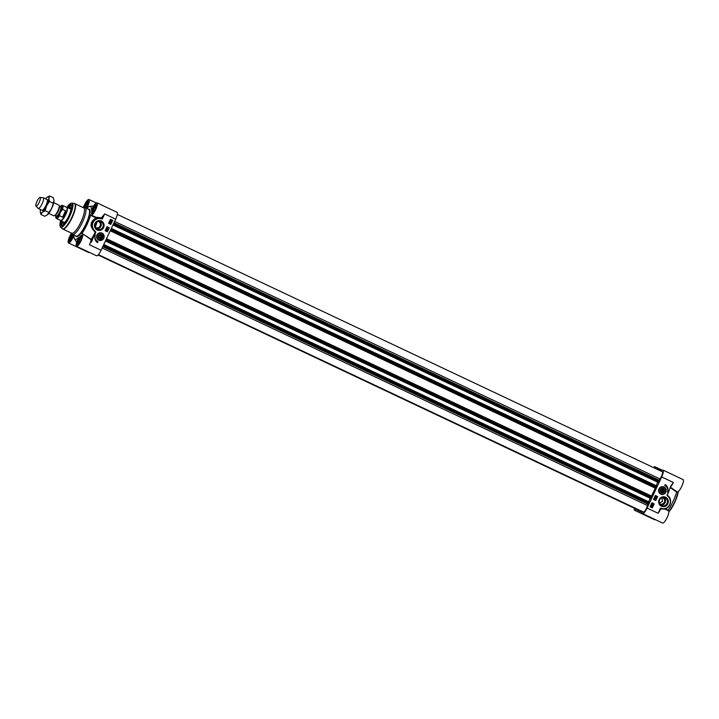<?xml version="1.0" encoding="UTF-8"?>
<svg xmlns="http://www.w3.org/2000/svg" width="719" height="719" viewBox="0 0 719 719"><rect width="100%" height="100%" fill="white"/><g stroke="black" fill="none" stroke-linecap="round" stroke-linejoin="round"><path stroke-width="1.08" d="M661.992 497.692L662.442 501.449L659.413 503.057M640.818 511.586L637.223 510.122A24.212 6.103 115.3 0 1 637.079 509.034M660.806 505.035A4.233 4.089 112.5 0 0 663.943 497.467M662.19 497.629A3.325 3.218 -67.5 0 1 664.338 502.239A3.325 3.218 -67.5 0 1 659.683 503.686M637.492 510.014L637.942 509.438M661.57 470.801L659.889 470.586M656.69 469.076L659.952 470.505M659.08 489.01A3.694 3.577 -67.5 0 1 663.745 487.131L663.763 487.14A3.694 3.577 112.5 0 0 659.125 488.983A3.694 3.577 112.5 0 0 660.554 493.782A3.694 3.577 -67.5 0 1 659.08 489.01M660.914 493.962A3.694 3.577 -67.5 0 1 660.527 493.773A3.694 3.577 112.5 0 0 665.56 492.12A3.694 3.577 112.5 0 0 663.763 487.14C668.104 488.507 665.156 495.948 660.932 493.962L660.896 493.953M658.972 488.956A3.91 3.784 112.5 0 0 662.675 494.447A3.91 3.784 112.5 0 0 665.542 488.318A3.91 3.784 112.5 0 0 658.972 488.956M667.025 503.399A4.233 4.089 -67.5 0 1 661.705 505.556A4.233 4.089 -67.5 0 1 659.62 499.903A4.233 4.089 -67.5 0 1 664.94 497.737A4.233 4.089 -67.5 0 1 667.025 503.399M659.143 499.669A4.97 4.808 112.5 0 0 663.844 506.643A4.97 4.808 112.5 0 0 667.493 498.851A4.97 4.808 112.5 0 0 659.143 499.669M641.654 511.191A24.212 6.103 115.3 0 1 640.935 511.658L640.953 510.858M660.294 470.199L660.33 470.253A24.212 6.103 115.3 0 1 660.428 470.846M670.117 487.545L676.606 492.012L676.939 491.616M661.192 471.206A6.839 1.726 115.3 0 1 662.999 470.1L683.05 479.573A6.839 1.726 -64.7 0 1 681.693 486.493A6.839 1.726 -64.7 0 1 677.208 491.94L670.557 487.302M670.971 486.404A6.839 1.726 -64.7 0 0 673.317 482.44L671.564 485.136L673.317 482.44L661.669 476.949L647.091 508.072A6.839 1.726 115.3 0 1 642.57 513.6A6.839 1.726 115.3 0 1 642.283 511.488M671.321 485.019L668.14 492.515M654.191 503.866L652.313 507.884L650.048 506.814L651.926 502.797L654.191 503.866L651.926 502.806M657.642 496.505L655.764 500.523L653.499 499.453L655.377 495.436L657.642 496.505L655.377 495.436M665.219 484.552A6.435 6.219 -67.5 0 1 667.502 492.218A5.545 5.366 112.5 0 0 664.751 485.55L665.219 484.552A6.435 6.219 112.5 0 1 667.762 491.023M647.091 508.072L658.083 513.267L660.617 508.513A7.397 7.154 112.5 0 0 667.852 495.795L666.998 494.915M659.674 510.508L660.518 508.081L658.083 513.267L659.853 510.769A6.839 1.726 -64.7 0 0 660.258 509.277M669.227 497.215L667.322 495.049A23.997 6.049 -64.7 0 0 669.326 489.927M676.606 492.012A18.11 4.566 115.3 0 1 668.086 510.211L665.345 508.728M660.303 509.07L664.212 508.953M667.996 510.706L668.086 510.211M664.275 508.971L666.459 509.753M642.57 513.6L662.63 523.064A6.839 1.726 -64.7 0 0 667.106 517.617A6.839 1.726 -64.7 0 0 668.472 510.697L666.459 509.744M636.648 508.827A6.839 1.726 115.3 0 1 634.562 510.274L654.614 519.747A6.839 1.726 -64.7 0 0 655.333 519.621M634.562 510.274A6.839 1.726 115.3 0 1 634.266 508.189M653.481 467.557A6.839 1.726 115.3 0 1 654.982 466.784A6.839 1.726 115.3 0 1 655.333 468.437M662.999 470.1A6.839 1.726 115.3 0 1 661.669 476.949M667.771 495.724L667.358 495.346L667.708 496.119A7.019 6.795 -67.5 0 1 660.518 508.081M655.854 497.44L655.503 496.811M655.674 500.478L657.561 496.469M652.528 504.298L653.185 504.28L652.78 503.758L652.124 503.785M652.232 507.848L654.11 503.83M655.962 497.728L655.27 496.496L656.618 497.135L655.818 497.665L655.324 496.523M656.034 498.429L654.946 497.278M655.782 498.932L654.766 498.447M654.802 498.869L654.56 498.15M651.845 506.805L651.432 505.781M651.36 506.769L651.324 505.852M651.845 507.03L650.902 505.987L651.261 505.358L651.926 505.691L652.061 507.219L651.324 506.967L651.315 505.376M651.36 505.601L651.827 505.646M652.313 505.664L652.555 504.918L652.052 505.511L651.45 505.071L651.756 504.396L651.971 505.241L652.627 504.729L652.313 505.664L652.51 504.891M652.052 505.511L651.396 505.044L651.756 504.396M651.917 505.223L652.627 504.729M653.086 504.603L651.989 503.713L652.906 503.615L653.086 504.603L652.043 503.74L652.906 503.615M656.088 497.081L655.89 497.503L655.503 496.802L656.034 497.063M651.486 505.799L651.899 506.823L651.791 505.852M651.36 505.834L651.774 506.859L651.36 505.834M652.573 504.316L652.169 503.803L653.185 504.28M652.169 503.803L652.78 503.758M663.475 488.614A2.238 2.166 112.5 0 0 660.222 490.628A2.238 2.166 112.5 0 0 663.493 492.47A2.238 2.166 112.5 0 0 663.475 488.614M663.34 488.767A2.04 1.977 -67.5 0 1 664.095 491.481A2.04 1.977 -67.5 0 1 661.444 492.38A2.04 1.977 -67.5 0 1 660.563 489.711A2.04 1.977 -67.5 0 1 663.34 488.767M660.779 489.81A1.851 1.789 -67.5 0 1 663.889 489.504A1.851 1.789 -67.5 0 1 662.523 492.407A1.851 1.789 -67.5 0 1 660.779 489.81M661.363 491.311L661.273 490.043L662.307 489.306L663.43 489.837L663.52 491.104L662.487 491.841L661.363 491.311M661.911 491.571L662.918 490.852L662.28 489.324M663.43 489.837L662.828 489.585M663.52 491.104L662.918 490.852M95.33 227.195L97.119 221.776M91.619 210.182L91.466 210.227A18.11 4.566 -64.7 0 0 89.713 206.425A18.11 4.566 -64.7 0 0 86.783 208.285L86.891 207.773L86.783 208.285M101.559 217.767L102.251 219.124L104.677 213.938L102.592 216.293A6.839 1.726 115.3 0 1 101.559 217.767L96.238 217.291L96.148 217.812C89.686 221.955 89.381 226.701 95.232 232.039L91.043 241.997A7.208 1.815 -64.7 0 0 91.619 239.625L91.115 239.706A6.839 1.726 115.3 0 1 89.453 244.757L101.1 250.257L115.678 219.133A6.839 1.726 -64.7 0 0 117.008 212.285L96.948 202.821A6.839 1.726 115.3 0 1 95.591 209.741A6.839 1.726 115.3 0 1 91.115 215.188A6.839 1.726 115.3 0 1 90.837 214.864L90.504 215.26L96.211 217.974L96.238 217.291L91.115 215.188M91.448 242.186L94.081 235.508A24.626 6.21 -64.7 0 1 91.619 239.625L81.984 233.459L81.894 233.954A6.839 1.726 115.3 0 1 82.37 233.945A6.839 1.726 115.3 0 1 81.004 240.865A6.839 1.726 115.3 0 1 76.529 246.311A6.839 1.726 115.3 0 1 78.578 238.034L78.686 237.522A18.11 4.566 -64.7 0 1 74.443 238.762A18.11 4.566 -64.7 0 1 73.994 235.58L73.662 236.003A6.839 1.726 115.3 0 1 68.512 242.995A6.839 1.726 115.3 0 1 71.505 233.145L72.107 234.052A14.784 3.73 -64.7 0 0 72.538 234.439A14.784 3.73 -64.7 0 0 82.299 222.504A14.784 3.73 -64.7 0 0 85.166 207.701A14.784 3.73 -64.7 0 0 84.59 207.611L83.485 207.728M81.004 221.901A14.047 3.541 -64.7 0 0 83.728 207.845L74.821 203.639A14.047 3.541 -64.7 0 1 72.098 217.695A14.047 3.541 -64.7 0 1 62.823 229.037L71.729 233.244A14.047 3.541 -64.7 0 0 81.004 221.901M96.589 228.804A4.233 4.089 112.5 0 0 99.716 221.236M97.973 221.398A3.325 3.218 -67.5 0 1 100.112 226A3.325 3.218 -67.5 0 1 95.456 227.456M61.088 220.859A11.459 2.885 -64.7 0 0 62.194 225.442A11.459 2.885 -64.7 0 0 68.907 216.221A11.459 2.885 -64.7 0 0 71.639 205.436A11.459 2.885 -64.7 0 0 67.397 207.485M62.427 225.335A11.091 2.795 115.3 0 1 61.825 225.299A11.091 2.795 115.3 0 1 61.519 221.066M67.829 207.692A11.091 2.795 115.3 0 1 71.298 205.239A11.091 2.795 115.3 0 1 71.702 205.688M98.889 240.02A3.694 3.577 -67.5 0 1 96.984 235.23A3.694 3.577 -67.5 0 1 101.721 233.19A3.694 3.577 112.5 0 0 97.101 235.05A3.694 3.577 112.5 0 0 98.907 240.029A3.694 3.577 112.5 0 0 103.536 238.178A3.694 3.577 112.5 0 0 101.739 233.199L102.107 233.378C104.983 237.396 103.913 239.616 98.907 240.029L98.871 240.011M103.797 238.25A3.91 3.784 112.5 0 0 100.094 232.758A3.91 3.784 112.5 0 0 97.227 238.888A3.91 3.784 112.5 0 0 103.797 238.25M95.402 223.663A4.233 4.089 -67.5 0 1 100.723 221.506A4.233 4.089 -67.5 0 1 102.799 227.159A4.233 4.089 -67.5 0 1 97.478 229.325A4.233 4.089 -67.5 0 1 95.402 223.663M103.626 227.537A4.97 4.808 112.5 0 0 98.925 220.562A4.97 4.808 112.5 0 0 95.276 228.354A4.97 4.808 112.5 0 0 103.626 227.537M90.837 214.864L90.504 215.26A18.11 4.566 -64.7 0 1 81.984 233.459L81.894 233.954M84.366 234.888L91.115 239.706M94.486 235.697L95.771 232.291L95.33 232.102A23.997 6.049 115.3 0 1 91.331 239.112L90.98 239.445M95.771 232.291L94.755 231.347C89.731 226.143 90.217 221.686 96.211 217.974L101.694 218.486M108.578 223.339L110.456 219.322L112.721 220.391L110.834 224.409L108.578 223.339M105.127 230.7L107.005 226.683L109.27 227.752L107.392 231.77L105.127 230.7M97.55 242.654A6.435 6.219 -67.5 0 1 95.267 234.987A5.545 5.366 112.5 0 0 98.018 241.656L97.55 242.654M101.685 218.36A7.208 1.815 -64.7 0 0 102.925 216.626L104.677 213.938L115.678 219.133M95.699 231.761L94.755 231.347A7.397 7.154 112.5 0 1 101.999 218.612L102.592 216.293M91.798 209.804L91.466 210.227L91.798 209.804A6.839 1.726 115.3 0 1 96.948 202.821M87.502 207.629L86.891 207.773A6.839 1.726 115.3 0 0 88.94 199.496A6.839 1.726 115.3 0 0 83.359 207.665M73.994 235.58L73.967 236.614M68.512 242.995L88.572 252.459A6.839 1.726 -64.7 0 0 89.291 252.333M76.529 246.311L96.58 255.784A6.839 1.726 -64.7 0 0 101.1 250.257M97.469 242.6L97.937 241.62A5.545 5.366 -67.5 0 1 94.926 236.147M107.14 230.341L106.789 229.712M109.27 227.752L107.005 226.692M107.302 231.734L109.18 227.716M109.818 223.366L110.465 223.124L109.414 222.854M112.721 220.391L110.456 219.322M110.753 224.364L112.631 220.356M106.412 229.999L106.888 229.514L107.374 230.655L106.079 230.044L106.736 229.442M107.374 230.655L106.538 230.26M106.448 230.439L106.16 229.882M107.751 229.9L106.664 228.75M107.877 228.705L106.843 228.408L107.895 228.309M108.147 229.028L106.924 228.247M110.807 221.281L110.762 220.374M111.292 221.326L111.05 220.302M111.391 221.794L110.402 220.535L110.753 219.897L111.373 220.203L111.742 221.164L111.247 221.56M111.041 221.569L110.349 220.517L110.753 219.897M110.088 222.243L110.645 221.668L111.256 222.108L110.942 222.773L110.726 221.937L109.818 222.189L110.645 221.668M110.942 222.773L110.726 221.955M110.69 222.225L109.764 222.171L110.393 221.506M110.654 223.438L109.791 223.564L110.609 223.411L109.737 223.537L109.288 222.791L110.205 222.692L110.654 223.438L109.791 223.564L109.333 222.818L110.205 222.692M106.61 230.098L106.807 229.676L107.194 230.368L106.61 230.098M110.852 220.14L111.373 220.203M111.166 221.353L110.798 220.356L110.852 221.299M111.346 221.344L110.924 220.32L111.346 221.344M110.07 222.836L110.528 223.375L109.468 222.872M110.474 223.348L109.872 223.393M61.564 224.67A11.091 2.795 -64.7 0 0 61.96 225.344L61.69 221.146A10.938 2.759 -64.7 0 0 62.526 225.281M71.729 205.796A10.938 2.759 -64.7 0 0 68.008 207.782L71.415 205.31A11.091 2.795 -64.7 0 0 70.642 205.436M70.884 208.573A7.909 1.995 -64.7 0 0 70.651 208.492A7.909 1.995 -64.7 0 0 69.968 208.699M63.658 222.072A7.909 1.995 -64.7 0 0 63.928 222.737A7.909 1.995 -64.7 0 0 64.135 222.863M62.499 221.524A8.691 2.193 -64.7 0 0 63.002 223.196A8.691 2.193 -64.7 0 0 65.672 221.299A8.691 2.193 -64.7 0 0 69.995 213.031A8.691 2.193 -64.7 0 0 70.417 207.485A8.691 2.193 -64.7 0 0 68.808 208.159M78.056 244.523A4.584 1.159 115.3 0 1 77.931 244.307A4.584 1.159 115.3 0 1 79.054 239.939A4.584 1.159 115.3 0 1 81.714 236.308A4.584 1.159 115.3 0 1 81.957 236.263M79.512 242.752L78.65 243.525L78.686 241.692L80.133 238.6L81.544 237.342L81.526 238.492M78.686 241.692L79.827 242.24M80.133 238.6L81.292 239.148M92.643 213.399A4.584 1.159 115.3 0 1 92.517 213.184A4.584 1.159 115.3 0 1 93.632 208.816A4.584 1.159 115.3 0 1 96.292 205.176A4.584 1.159 115.3 0 1 96.544 205.14M94.099 211.629L93.227 212.402L93.263 210.568L94.71 207.476L96.13 206.218L96.103 207.369M93.263 210.568L94.414 211.107M94.71 207.476L95.879 208.025M84.788 207.611A4.584 1.159 115.3 0 1 88.284 201.859A4.584 1.159 115.3 0 1 88.527 201.814M85.237 207.737L86.702 204.151L88.113 202.893L88.086 204.043M85.246 207.243L86.397 207.791M86.702 204.151L87.862 204.708M70.049 241.207A4.584 1.159 115.3 0 1 69.923 240.991A4.584 1.159 115.3 0 1 72.349 234.331M71.496 239.436L70.633 240.209L70.669 238.375L72.88 234.601M70.669 238.375L71.819 238.915M72.116 235.284L73.284 235.832M99.294 238.591A2.238 2.166 112.5 0 0 102.547 236.569A2.238 2.166 112.5 0 0 99.276 234.736A2.238 2.166 112.5 0 0 99.294 238.591M99.339 238.402A2.04 1.977 -67.5 0 1 98.584 235.688A2.04 1.977 -67.5 0 1 101.235 234.78A2.04 1.977 -67.5 0 1 102.116 237.459A2.04 1.977 -67.5 0 1 99.339 238.402M101.99 237.396A1.851 1.789 -67.5 0 1 98.88 237.701A1.851 1.789 -67.5 0 1 100.238 234.798A1.851 1.789 -67.5 0 1 101.99 237.396M101.406 235.895L101.496 237.162L100.462 237.899L99.339 237.369L99.249 236.102L100.283 235.365L101.406 235.895L100.256 235.383M99.887 237.629L100.885 236.911L100.795 235.643M101.496 237.162L100.885 236.911M635.794 508.423A4.44 1.114 115.3 0 1 635.174 508.612L98.09 255.002M117.296 214.379L662.379 471.763A4.44 1.114 115.3 0 1 662.154 474.657A4.44 1.114 115.3 0 1 659.889 478.917L658.37 482.494L112.955 224.948L658.514 482.548M657.786 482.215L656.15 485.685M656.878 486.035L111.328 228.426L656.878 486.035L655.171 488.12A19.961 5.033 115.3 0 1 651.468 496.02L650.848 498.555L105.432 241.018L650.983 498.618M650.255 498.276L648.628 501.754M649.356 502.096L103.797 244.487L649.356 502.096L647.72 504.01L647.433 505.502A4.44 1.114 115.3 0 1 645.599 509.996A4.44 1.114 115.3 0 1 643.478 512.054L98.395 254.67M48.721 213.39L53.862 215.817A5.914 1.492 -64.7 0 0 54.743 215.529A5.914 1.492 -64.7 0 0 57.772 211.035A5.914 1.492 -64.7 0 0 59.255 205.985A5.914 1.492 -64.7 0 0 58.913 205.122L53.772 202.686M59.974 212.824L62.535 209.382L65.51 210.784C65.869 213.543 64.872 215.673 62.517 217.183L59.542 215.772L59.974 212.824A6.318 1.591 115.3 0 1 56.891 217.12A6.318 1.591 115.3 0 1 55.785 215.7M65.51 210.784L62.517 217.183M55.723 215.664L55.803 217.74L56.495 218.486L60.576 220.409A7.208 1.815 -64.7 0 0 65.33 214.586A7.208 1.815 -64.7 0 0 66.723 207.378L62.652 205.454A7.208 1.815 -64.7 0 1 62.535 209.382M60.477 220.365A7.397 1.86 -64.7 0 0 60.558 220.517A7.397 1.86 -64.7 0 0 60.773 220.715A7.397 1.86 -64.7 0 0 65.654 214.738A7.397 1.86 -64.7 0 0 67.083 207.342A7.397 1.86 -64.7 0 0 66.795 207.297A7.397 1.86 -64.7 0 0 66.633 207.333M35.95 206.101L38.125 208.348A5.914 1.492 -64.7 0 0 38.233 208.438A5.914 1.492 -64.7 0 0 42.142 203.657A5.914 1.492 -64.7 0 0 43.284 197.743A5.914 1.492 -64.7 0 0 43.149 197.698L40.039 197.455A4.808 1.213 -64.7 0 0 36.975 201.365A4.808 1.213 -64.7 0 0 35.95 206.101A4.808 1.213 -64.7 0 0 39.212 202.291A4.808 1.213 -64.7 0 0 40.039 197.455M54.033 200.592A8.871 2.238 115.3 0 1 54.033 200.601A8.871 2.238 115.3 0 1 54.033 200.799A8.871 2.238 115.3 0 1 51.813 208.186A8.871 2.238 115.3 0 1 47.517 214.711A8.871 2.238 115.3 0 1 47.274 214.918A8.871 2.238 115.3 0 1 47.265 214.918L51.813 208.186L54.033 200.592M42.924 209.939A5.914 1.492 -64.7 0 0 45.917 205.517A5.914 1.492 -64.7 0 0 47.427 200.394M40.534 209.517A8.871 2.238 -64.7 0 0 40.273 211.413A8.871 2.238 -64.7 0 0 40.273 211.611A8.871 2.238 -64.7 0 0 42.34 212.267A8.871 2.238 -64.7 0 0 46.636 205.742A8.871 2.238 -64.7 0 0 48.856 198.354A8.871 2.238 -64.7 0 0 47.032 197.294A8.871 2.238 -64.7 0 0 46.789 197.5A8.871 2.238 -64.7 0 0 45.585 198.821M54.033 200.799L53.395 197.725L49.602 195.936L48.856 198.354L49.503 201.428L46.636 205.742L45.153 210.703L42.34 212.267L40.911 214.487L40.273 211.413M40.911 214.487L44.704 216.275L47.517 214.711M46.789 197.5L49.602 195.936M48.946 212.491L45.153 210.703M53.287 203.216L49.503 201.428M678.062 491.724A14.784 3.73 115.3 0 1 674.548 502.159A14.784 3.73 115.3 0 1 668.85 511.506M678.332 491.526L674.79 502.275L668.859 511.856A14.416 3.631 -64.7 0 0 674.782 502.275A14.416 3.631 -64.7 0 0 678.296 491.553M637.331 510.175L642.184 512.467M642.193 512.252L640.935 511.658M660.33 470.253L661.543 470.828M660.078 470.352L656.735 468.77M667.07 495.445L667.708 496.119M667.394 495.103L667.151 495.562M664.077 487.536A3.478 3.361 112.5 0 0 659.467 488.92A3.478 3.361 112.5 0 0 660.716 493.611A3.478 3.361 112.5 0 0 665.327 492.218A3.478 3.361 112.5 0 0 664.077 487.536M60.63 220.607L59.902 225.46L60.567 227.195L62.301 228.696A13.994 3.532 -64.7 0 0 71.747 217.533A13.994 3.532 -64.7 0 0 74.228 203.45L74.821 203.639M60.567 227.195A13.382 3.37 -64.7 0 0 69.599 216.518A13.382 3.37 -64.7 0 0 71.963 203.055L74.228 203.45M60.648 220.625A13.023 3.28 -64.7 0 0 61.834 226.764A13.023 3.28 -64.7 0 0 69.276 216.374A13.023 3.28 -64.7 0 0 72.421 204.25A13.023 3.28 -64.7 0 0 66.939 207.297M95.061 231.087A7.019 6.795 -67.5 0 1 102.251 219.124M85.166 207.701L88.725 209.382A14.784 3.73 115.3 0 1 85.858 224.184A14.784 3.73 115.3 0 1 76.097 236.12L72.538 234.439M75.666 235.913A15.153 3.82 -64.7 0 0 86.262 224.373A15.153 3.82 -64.7 0 0 88.284 209.175M71.774 233.558A5.285 1.33 -64.7 0 0 68.916 241.198A5.285 1.33 -64.7 0 0 72.664 237.324A5.285 1.33 -64.7 0 0 73.599 234.942M73.581 234.933L69.653 241.404A4.916 1.24 115.3 0 1 70.615 236.488A4.916 1.24 115.3 0 1 72.053 233.972M80.681 240.64A5.285 1.33 -64.7 0 0 80.771 235.733A5.285 1.33 -64.7 0 0 76.888 244.02A5.285 1.33 -64.7 0 0 80.681 240.64L77.67 244.73A4.916 1.24 115.3 0 1 78.623 239.804A4.916 1.24 115.3 0 1 81.867 235.832L81.867 235.832C81.4 236.497 83.125 233.63 80.672 240.631M95.267 209.508A5.285 1.33 -64.7 0 0 95.357 204.6A5.285 1.33 -64.7 0 0 91.475 212.887A5.285 1.33 -64.7 0 0 95.267 209.508L92.248 213.597A4.916 1.24 115.3 0 1 93.209 208.681A4.916 1.24 115.3 0 1 96.454 204.708L96.445 204.708C95.987 205.373 97.712 202.497 95.25 209.508M86.181 208.177A5.285 1.33 -64.7 0 0 87.251 206.191A5.285 1.33 -64.7 0 0 87.853 200.934A5.285 1.33 -64.7 0 0 83.808 207.692M84.303 207.647A4.916 1.24 115.3 0 1 85.193 205.355A4.916 1.24 115.3 0 1 88.437 201.383C87.97 202.048 89.695 199.181 87.242 206.191L86.163 208.177M70.893 208.959A7.612 1.923 -64.7 0 0 70.192 208.807M63.883 222.18A7.612 1.923 -64.7 0 0 64.44 222.62M98.692 239.67A3.478 3.361 112.5 0 0 103.302 238.286A3.478 3.361 112.5 0 0 102.053 233.594A3.478 3.361 112.5 0 0 97.442 234.978A3.478 3.361 112.5 0 0 98.692 239.67M114.6 221.434L659.889 478.917M113.962 222.8L658.91 480.13M113.692 223.366L658.694 480.714M113.539 223.708L659.053 481.299M113.386 224.031L658.972 481.658M113.018 224.804L658.604 482.431M112.955 224.948L658.37 482.494M111.265 228.552L656.851 486.179M110.906 229.325L656.492 486.952M110.744 229.667L656.267 487.248M110.6 229.981L655.683 487.374M110.214 230.79L655.171 488.12M106.511 238.699L651.468 496.02M106.142 239.499L651.225 496.883M106.008 239.778L651.531 497.368M105.855 240.101L651.441 497.728M105.495 240.874L651.081 498.501M105.432 241.018L650.848 498.555M103.743 244.622L649.329 502.248M103.374 245.395L648.96 503.021M103.221 245.727L648.736 503.318M103.042 246.123L648.035 503.462M102.772 246.689L647.72 504.01M102.143 248.019L647.433 505.502M55.03 215.305A4.988 1.258 -64.7 0 0 58.167 211.242A4.988 1.258 -64.7 0 0 59.264 206.344M59.255 205.985L59.273 206.757A5.141 1.294 115.3 0 1 57.978 211.143A5.141 1.294 115.3 0 1 55.354 215.044L54.743 215.529M59.255 206.299L60.666 206.964A4.988 1.258 115.3 0 1 59.704 211.961A4.988 1.258 115.3 0 1 56.406 215.997L54.995 215.323M56.271 215.925A5.285 1.33 -64.7 0 0 60.028 212.114A5.285 1.33 -64.7 0 0 60.531 206.901M60.045 206.677A6.318 1.591 115.3 0 1 61.843 206.587A6.318 1.591 115.3 0 1 60.549 211.593M56.495 218.486A7.208 1.815 -64.7 0 0 59.542 215.772M640.863 511.676L642.193 512.296M642.184 512.503L637.259 510.184M656.69 468.707L660.105 470.316M654.982 466.784L662.28 470.226M667.852 495.786C673.721 499.84 669.308 510.346 662.307 508.98L660.599 508.522M89.713 206.425L93.74 205.904M62.301 228.696L62.823 229.037M71.963 203.055L70.228 203.639L66.912 207.297M74.443 238.762L76.708 242.375M96.229 202.947L88.94 199.496M84.384 234.897L82.37 233.945M70.75 209.076L67.083 207.342M64.44 222.441L60.773 220.715M59.983 206.641L61.627 205.4L62.652 205.454M48.595 200.25L43.284 197.743M43.544 210.946L38.233 208.438"/></g></svg>
